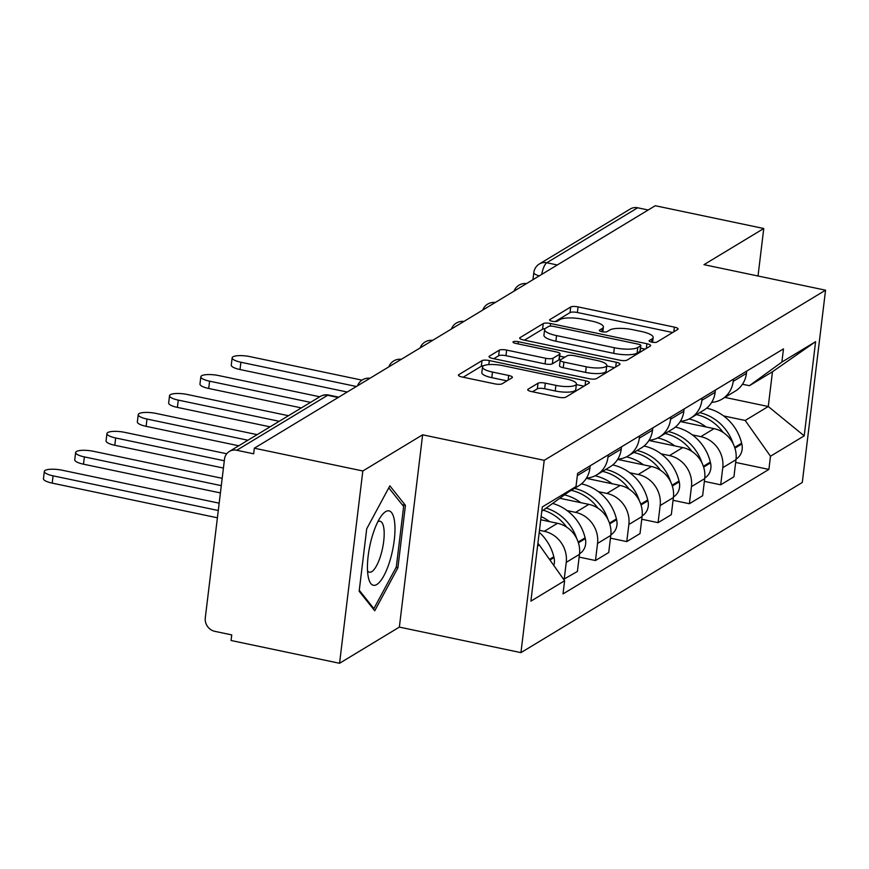 <?xml version="1.0" encoding="UTF-8"?>
<svg xmlns="http://www.w3.org/2000/svg" width="869" height="869" viewBox="0 0 869 869"><rect width="100%" height="100%" fill="white"/><g stroke="black" fill="none" stroke-linecap="round" stroke-linejoin="round"><path stroke-width="1.3" d="M651.717 342.136A4.019 1.043 6.9 0 0 656.845 342.093L677.766 329.438A5.746 1.499 6.9 0 0 678.124 329.003A5.746 1.499 6.9 0 0 674.387 327.124L578.059 306.898A5.746 1.499 6.9 0 0 570.737 306.974L549.805 319.629A4.019 1.043 6.9 0 0 549.566 319.933A4.019 1.043 6.9 0 0 552.173 321.248A4.019 1.043 6.9 0 0 557.301 321.204L560.005 319.564A18.368 4.79 6.9 0 1 583.436 319.347L591.463 321.03A18.368 4.79 6.9 0 1 603.401 327.048A18.368 4.79 6.9 0 1 602.293 328.439L599.577 330.068A4.019 1.043 6.9 0 0 599.338 330.372A4.019 1.043 6.9 0 0 601.945 331.697A4.019 1.043 6.9 0 0 607.073 331.643L609.777 330.003A18.368 4.79 6.9 0 1 633.208 329.786L641.235 331.469A18.368 4.79 6.9 0 1 653.173 337.498A18.368 4.79 6.9 0 1 652.054 338.877L649.349 340.518A4.019 1.043 6.9 0 0 649.11 340.822A4.019 1.043 6.9 0 0 651.717 342.136M528.07 389.236A5.746 1.499 6.9 0 0 527.722 389.67A5.746 1.499 6.9 0 0 531.448 391.55L558.474 397.22A5.746 1.499 6.9 0 0 565.795 397.155L589.041 383.099A5.746 1.499 6.9 0 0 589.388 382.664A5.746 1.499 6.9 0 0 585.652 380.785L489.323 360.57A5.746 1.499 6.9 0 0 482.002 360.635L458.756 374.691A5.746 1.499 6.9 0 0 458.408 375.126A5.746 1.499 6.9 0 0 462.145 377.005L494.787 383.859A5.746 1.499 6.9 0 0 502.108 383.783L512.058 377.776A5.746 1.499 6.9 0 0 512.406 377.342A5.746 1.499 6.9 0 0 508.669 375.462L492.484 372.062A15.36 3.997 6.9 0 1 482.512 367.033A15.36 3.997 6.9 0 1 503.021 365.686L566.447 378.993A15.36 3.997 6.9 0 1 576.419 384.033A15.36 3.997 6.9 0 1 555.899 385.369L545.33 383.153A5.746 1.499 6.9 0 0 538.009 383.218L528.07 389.236L527.95 390.17M544.222 460.32L422.627 434.804L362.829 470.976L254.335 448.198L655.259 205.725L763.764 228.504L703.966 264.665L825.55 290.181L544.222 460.32L520.944 652.63L802.283 482.48L825.55 290.181M619.727 360.179A5.746 1.499 6.9 0 0 627.049 360.103L650.294 346.047A5.746 1.499 6.9 0 0 650.642 345.612A5.746 1.499 6.9 0 0 646.916 343.733L550.577 323.518A5.746 1.499 6.9 0 0 543.255 323.583L520.02 337.639A5.746 1.499 6.9 0 0 519.673 338.074A5.746 1.499 6.9 0 0 523.399 339.953L619.727 360.179M619.662 364.578L596.427 378.634A5.746 1.499 6.9 0 1 589.106 378.699L492.766 358.484A5.746 1.499 6.9 0 1 489.041 356.605A5.746 1.499 6.9 0 1 489.388 356.171L499.338 350.153A5.746 1.499 6.9 0 1 506.66 350.088L545.721 358.278A5.746 1.499 6.9 0 0 553.042 358.213L559.647 354.226A5.746 1.499 6.9 0 0 559.994 353.792A5.746 1.499 6.9 0 0 556.258 351.912L515.589 343.374A4.019 1.043 6.9 0 1 512.982 342.06A4.019 1.043 6.9 0 1 518.348 341.702L616.284 362.264A5.746 1.499 6.9 0 1 620.01 364.144A5.746 1.499 6.9 0 1 619.662 364.578M362.829 470.976L339.562 663.275L231.067 640.496L231.741 634.891L214.839 631.35A11.699 10.721 -121.2 0 1 205.29 617.848L224.495 459.18A11.699 10.721 -121.2 0 1 229.34 451.467L320.248 396.492A11.699 10.721 58.8 0 1 327.656 395.286L236.759 450.261A11.699 10.721 -121.2 0 0 229.34 451.467M339.562 663.275L399.36 627.103L520.944 652.63M254.335 448.198L253.661 453.803L236.759 450.261M557.301 264.969L546.786 262.764A11.699 10.721 58.8 0 0 539.367 263.97L630.275 208.994A11.699 10.721 58.8 0 1 637.683 207.789L546.786 262.764A11.699 3.563 101.9 0 0 541.713 274.398M648.209 209.994L637.683 207.789M758.018 276.005L763.764 228.504M733.479 379.123L733.208 381.361A26.906 24.647 58.8 0 1 722.052 399.121L735.293 391.115A26.906 24.647 -121.2 0 0 746.449 373.355L746.721 371.106M692.321 434.869L700.805 436.651A26.906 24.647 58.8 0 1 722.758 467.696L736 459.69A26.906 24.647 -121.2 0 0 714.046 428.634L680.231 421.541M736 459.69L733.936 476.788L720.694 484.804L704.368 481.372M722.052 399.121A26.906 24.647 58.8 0 1 711.678 402.369M722.758 467.696L720.694 484.804M702.174 398.045L701.902 400.294A26.906 24.647 58.8 0 1 690.746 418.054L703.988 410.049A26.906 24.647 -121.2 0 0 715.144 392.288L715.415 390.04M673.062 500.305L689.389 503.727L702.63 495.721L704.705 478.623A26.906 24.647 -121.2 0 0 682.741 447.568L648.926 440.474M690.746 418.054A26.906 24.647 58.8 0 1 680.373 421.302M661.027 453.803L669.499 455.584A26.906 24.647 58.8 0 1 691.452 486.629L689.389 503.727M670.868 416.979L670.596 419.227A26.906 24.647 58.8 0 1 659.441 436.988L672.693 428.971A26.906 24.647 -121.2 0 0 683.849 411.211L684.12 408.973M641.756 519.238L658.083 522.66L671.324 514.654L673.399 497.557A26.906 24.647 -121.2 0 0 651.435 466.501L617.62 459.408M659.441 436.988A26.906 24.647 58.8 0 1 649.078 440.225M629.721 472.736L638.194 474.507A26.906 24.647 58.8 0 1 660.158 505.562L658.083 522.66M639.573 435.912L639.302 438.161A26.906 24.647 58.8 0 1 628.146 455.921L641.387 447.904A26.906 24.647 -121.2 0 0 652.543 430.144L652.815 427.906M610.451 538.172L626.777 541.593L640.019 533.588L642.093 516.49A26.906 24.647 -121.2 0 0 620.129 485.434L586.314 478.341M628.146 455.921A26.906 24.647 58.8 0 1 617.772 459.158M598.415 491.669L606.888 493.44A26.906 24.647 58.8 0 1 628.852 524.496L626.777 541.593M608.267 454.845L607.996 457.094A26.906 24.647 58.8 0 1 596.84 474.854L610.081 466.838A26.906 24.647 -121.2 0 0 621.237 449.077L621.509 446.84M579.156 557.105L595.471 560.527L608.724 552.521L610.788 535.423A26.906 24.647 -121.2 0 0 588.834 504.368L559.897 498.295M596.84 474.854A26.906 24.647 58.8 0 1 586.466 478.091M567.109 510.592L575.582 512.373A26.906 24.647 58.8 0 1 597.546 543.429L595.471 560.527M568.847 491.778L578.776 485.771A26.906 24.647 -121.2 0 0 589.932 468.011L590.203 465.773M563.612 579.341L577.418 571.454L579.482 554.346A26.906 24.647 -121.2 0 0 557.529 523.301L540.746 519.771M539.475 530.296L544.276 531.307A26.906 24.647 58.8 0 1 566.24 562.362L564.177 579.46M723.627 415.936L745.189 420.466L768.261 406.507L772.476 371.747L749.393 385.706L742.463 384.25M724.898 397.405L768.261 406.507L804.205 435.847L770.488 456.236L745.189 420.466M749.393 385.706L781.894 362.047L815.6 341.669L804.205 435.847M537.563 546.025L539.312 544.972L564.611 580.753L563.014 593.929L768.891 469.412L770.488 456.236M564.611 580.753L530.894 601.142L542.299 506.953L576.006 486.564L541.778 511.265M781.894 362.047L783.48 348.882L577.603 473.388L576.006 486.564M422.627 434.804L399.36 627.103M359.158 591.257L374.745 610.788L397.883 567.837L405.443 505.367L389.866 485.836L366.718 528.786L359.158 591.257M539.312 544.972L537.737 544.646M735.674 462.438L768.891 469.412M815.6 341.669L772.476 371.747M402.217 504.683L405.443 505.367M396.068 567.457L397.883 567.837M672.682 332.512L577.374 312.503A5.746 1.499 6.9 0 0 570.053 312.579L555.204 321.563M545.091 328.688A5.746 1.499 6.9 0 0 542.582 329.188L524.431 340.17M645.211 349.132L640.551 348.154M640.638 345.786A4.019 1.043 6.9 0 0 640.877 345.482A4.019 1.043 6.9 0 0 638.27 344.167L553.705 326.418A4.019 1.043 6.9 0 0 548.589 326.472L545.732 328.2A18.368 4.79 6.9 0 0 544.613 329.579A18.368 4.79 6.9 0 0 556.551 335.608L614.35 347.73A18.368 4.79 6.9 0 0 637.781 347.513L640.638 345.786L639.953 351.391A4.019 1.043 6.9 0 0 640.203 351.087L640.877 345.482M544.613 329.579L543.94 335.195A18.368 4.79 6.9 0 0 555.878 341.213L556.551 335.608M639.953 351.391L637.096 353.118A18.368 4.79 6.9 0 1 613.677 353.335L555.878 341.213M493.798 358.701L498.654 355.758L499.338 350.153M559.994 353.792L559.31 359.397A5.746 1.499 6.9 0 1 558.963 359.831L552.369 363.818A5.746 1.499 6.9 0 1 545.048 363.894L505.975 355.693A5.746 1.499 6.9 0 0 498.654 355.758M559.712 356.138L564.807 357.202M606.714 366.001L614.579 367.652M586.26 366.794A15.36 3.997 6.9 0 0 606.779 365.447A15.36 3.997 6.9 0 0 596.797 360.418L574.463 355.725A5.746 1.499 6.9 0 0 567.142 355.801L560.538 359.788A5.746 1.499 6.9 0 0 560.19 360.222A5.746 1.499 6.9 0 0 563.916 362.101L586.26 366.794L585.587 372.399A15.36 3.997 6.9 0 0 606.106 371.052L606.779 365.447M560.19 360.222L559.517 365.827A5.746 1.499 6.9 0 0 563.242 367.706L563.916 362.101M585.587 372.399L563.242 367.706M576.419 384.033L575.745 389.638A15.36 3.997 6.9 0 1 555.226 390.974L544.657 388.758A5.746 1.499 6.9 0 0 537.335 388.823L532.48 391.767M482.512 367.033L481.828 372.638A15.36 3.997 6.9 0 0 491.811 377.667L492.484 372.062M506.975 380.85L491.811 377.667M483.653 365.74A5.746 1.499 6.9 0 0 481.328 366.24L463.166 377.222M583.946 386.173L576.353 384.576M361.993 380.144L250.131 356.659A13.459 3.509 6.9 0 0 232.153 357.832A13.459 3.509 6.9 0 0 240.898 362.243L240.018 369.531A13.459 3.509 -173.1 0 1 231.273 365.121L232.153 357.832M706.671 408.148A44.449 40.724 58.8 0 1 741.637 443.179L741.833 443.983A14.773 13.535 58.8 0 1 736.065 459.093M733.284 443.994A44.449 40.724 -121.2 0 0 699.675 412.656M347.209 392.028L240.018 369.531M689.019 418.999A44.449 40.724 58.8 0 1 706.073 426.961M696.471 414.589A44.449 40.724 58.8 0 1 723.138 432.436M356.388 386.488L240.898 362.243M394.711 523.029A38.019 11.59 101.9 0 0 381.426 515.795A38.019 11.59 101.9 0 0 367.706 573.138A38.019 11.59 101.9 0 0 368.423 577.733A38.019 11.59 101.9 0 0 385.13 573.301A38.019 11.59 101.9 0 0 394.711 523.029M367.544 570.846A26.027 7.93 101.9 0 0 369.412 572.204A26.027 7.93 101.9 0 0 379.949 557.811A26.027 7.93 101.9 0 0 384 529.579A26.027 7.93 101.9 0 0 380.101 521.259A26.027 7.93 101.9 0 0 377.841 521.737M372.834 608.387L373.887 608.615L359.277 590.301M388.78 487.857L403.64 506.475L396.307 567.001L373.887 608.615M319.759 396.775L218.825 375.593A13.459 3.509 6.9 0 0 200.848 376.766A13.459 3.509 6.9 0 0 209.592 381.176L208.712 388.465A13.459 3.509 -173.1 0 1 199.968 384.055L200.848 376.766M675.365 427.081A44.449 40.724 58.8 0 1 710.331 462.102L710.527 462.916A14.773 13.535 58.8 0 1 704.77 478.026M701.978 462.916A44.449 40.724 -121.2 0 0 668.37 431.589M301.358 407.909L208.712 388.465M657.724 437.933A44.449 40.724 58.8 0 1 674.768 445.895M665.165 433.522A44.449 40.724 58.8 0 1 691.833 451.369M310.537 402.358L209.592 381.176M288.454 415.708L187.519 394.526A13.459 3.509 6.9 0 0 169.542 395.699A13.459 3.509 6.9 0 0 178.286 400.109L177.406 407.398A13.459 3.509 -173.1 0 1 168.662 402.988L169.542 395.699M644.059 446.014A44.449 40.724 58.8 0 1 679.026 481.035L679.221 481.85A14.773 13.535 58.8 0 1 673.464 496.959M670.672 481.85A44.449 40.724 -121.2 0 0 637.075 450.511M270.053 426.842L177.406 407.398M626.419 456.855A44.449 40.724 58.8 0 1 643.462 464.828M633.859 452.456A44.449 40.724 58.8 0 1 660.527 470.303M279.231 421.291L178.286 400.109M257.159 434.641L156.214 413.459A13.459 3.509 6.9 0 0 138.247 414.632A13.459 3.509 6.9 0 0 146.98 419.043L146.101 426.331A13.459 3.509 -173.1 0 1 137.356 421.921L138.247 414.632M612.754 464.948A44.449 40.724 58.8 0 1 647.72 499.968L647.916 500.783A14.773 13.535 58.8 0 1 642.158 515.893M639.367 500.783A44.449 40.724 -121.2 0 0 605.769 469.445M238.747 445.775L146.101 426.331M595.113 475.788A44.449 40.724 58.8 0 1 612.167 483.761M602.554 471.389A44.449 40.724 58.8 0 1 629.221 489.236M247.926 440.225L146.98 419.043M226.733 453.759L124.908 432.393A13.459 3.509 6.9 0 0 106.941 433.566A13.459 3.509 6.9 0 0 115.675 437.976L114.795 445.265A13.459 3.509 -173.1 0 1 106.061 440.855L106.941 433.566M581.448 483.881A44.449 40.724 58.8 0 1 616.414 518.902L616.61 519.716A14.773 13.535 58.8 0 1 610.853 534.826M608.061 519.716A44.449 40.724 -121.2 0 0 574.463 488.378M223.42 468.054L114.795 445.265M564.557 494.895A44.449 40.724 58.8 0 1 580.861 502.695M571.248 490.322A44.449 40.724 58.8 0 1 597.915 508.159M224.3 460.766L115.675 437.976M222.182 478.308L93.602 451.326A13.459 3.509 6.9 0 0 75.636 452.499A13.459 3.509 6.9 0 0 84.38 456.909L83.489 464.187A13.459 3.509 -173.1 0 1 74.756 459.788L75.636 452.499M552.782 503.466A44.449 40.724 58.8 0 1 585.109 537.835L585.315 538.639A14.773 13.535 58.8 0 1 579.547 553.759M576.755 538.65A44.449 40.724 -121.2 0 0 546.329 508.159M220.411 492.929L83.489 464.187M541.126 516.577A44.449 40.724 58.8 0 1 549.556 521.628M543.505 510.222A44.449 40.724 58.8 0 1 566.621 527.092M221.291 485.641L84.38 456.909M219.173 503.173L62.307 470.248A13.459 3.509 6.9 0 0 44.33 471.432A13.459 3.509 6.9 0 0 53.074 475.832L52.194 483.121A13.459 3.509 -173.1 0 1 43.45 478.721L44.33 471.432M539.225 532.328A44.449 40.724 58.8 0 1 553.814 556.768L554.009 557.572A14.773 13.535 58.8 0 1 553.803 565.469M539.138 544.939A44.449 40.724 -121.2 0 0 537.9 543.255M217.402 517.794L52.194 483.121M218.282 510.505L53.074 475.832M597.546 543.429L610.788 535.423M628.852 524.496L642.093 516.49M660.158 505.562L673.399 497.557M691.452 486.629L704.705 478.623M566.24 562.362L579.482 554.346M544.276 531.307L557.529 523.301M575.582 512.373L588.834 504.368M607.996 457.094L621.237 449.077M606.888 493.44L620.129 485.434M639.302 438.161L652.543 430.144M638.194 474.507L651.435 466.501M670.596 419.227L683.849 411.211M669.499 455.584L682.741 447.568M701.902 400.294L715.144 392.288M700.805 436.651L714.046 428.634M733.208 381.361L746.449 373.355M577.331 475.636L589.932 468.011M338.182 397.491L327.656 395.286A11.699 3.563 101.9 0 1 328.699 395.047A11.699 11.699 0 0 0 320.248 396.492M532.947 279.699L533.816 272.573A11.699 3.052 6.9 0 0 539.258 275.886M651.663 342.125L652.054 338.877M599.501 330.731L599.577 330.068M601.891 331.676L602.293 328.439M549.729 320.281L549.805 319.629M570.053 312.579L570.737 306.974M577.374 312.503L578.059 306.898M673.823 331.828L674.387 327.124M649.273 341.169L649.349 340.518M519.901 338.584L520.02 337.639M542.582 329.188L543.255 323.583M550.262 326.125L550.577 323.518M646.34 348.436L646.916 343.733M613.677 353.335L614.35 347.73M637.096 353.118L637.781 347.513M489.28 357.105L489.388 356.171M505.975 355.693L506.66 350.088M545.048 363.894L545.721 358.278M552.369 363.818L553.042 358.213M558.963 359.831L559.647 354.226M518.087 343.896L518.348 341.702M615.719 366.968L616.284 362.264M537.335 388.823L538.009 383.218M544.657 388.758L545.33 383.153M555.226 390.974L555.899 385.369M508.104 380.166L508.669 375.462M458.647 375.625L458.756 374.691M481.328 366.24L482.002 360.635M488.834 364.6L489.323 360.57M585.087 385.488L585.652 380.785M734.924 448.154L741.833 443.983M734.674 447.383L741.637 443.179M703.629 467.087L710.527 462.916M703.369 466.316L710.331 462.102M672.324 486.021L679.221 481.85M672.074 485.25L679.026 481.035M641.018 504.954L647.916 500.783M640.768 504.172L647.72 499.968M609.712 523.888L616.61 519.716M609.462 523.105L616.414 518.902M578.406 542.821L585.315 538.639M578.157 542.039L585.109 537.835M549.947 560.027L554.009 557.572M549.49 559.375L553.814 556.768M526.516 283.587A11.699 11.699 0 0 0 514.057 291.126M495.211 302.521A11.699 11.699 0 0 0 482.751 310.059M463.905 321.454A11.699 11.699 0 0 0 451.445 328.993M432.599 340.387A11.699 11.699 0 0 0 420.151 347.926M401.304 359.321A11.699 11.699 0 0 0 388.845 366.848M369.998 378.254A11.699 11.699 0 0 0 357.539 385.782M338.736 397.155L328.699 395.047M539.367 263.97A11.699 11.699 0 0 0 533.816 272.573M652.597 342.288L653.173 337.498M602.825 331.849L603.401 327.048"/></g></svg>

